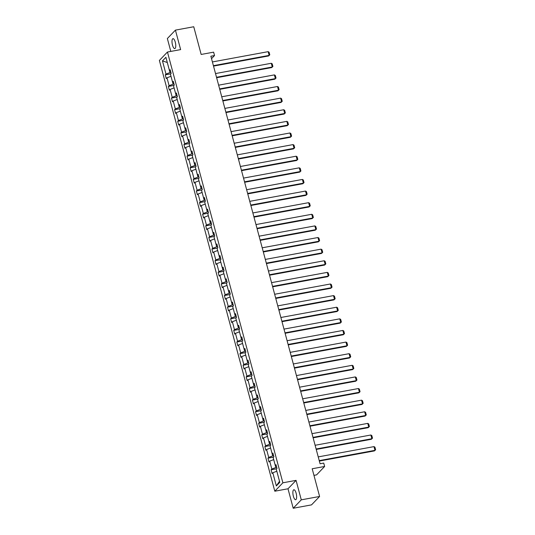 <?xml version="1.0" encoding="UTF-8"?>
<svg xmlns="http://www.w3.org/2000/svg" width="535" height="535" viewBox="0 0 535 535"><rect width="100%" height="100%" fill="white"/><g stroke="black" fill="none" stroke-linecap="round" stroke-linejoin="round"><path stroke-width="0.8" d="M296.149 493.283A5.056 1.685 -100.4 0 0 293.835 489.766A5.056 1.685 -100.4 0 0 293.361 496.192A5.056 1.685 -100.4 0 0 295.674 499.71A5.056 1.685 -100.4 0 0 296.149 493.283M175.279 42.185A5.056 1.685 -100.4 0 0 172.965 38.667A5.056 1.685 -100.4 0 0 172.484 45.094A5.056 1.685 -100.4 0 0 174.798 48.611A5.056 1.685 -100.4 0 0 175.279 42.185M296.069 480.37L287.99 488.776L293.213 508.25L301.285 499.844L296.069 480.37L282.881 482.797L167.455 52.029L180.643 49.601L175.426 30.127L167.355 38.533L170.805 51.413M175.426 30.127L193.744 26.75L201.167 54.45L213.625 52.156L214.535 55.54L210.87 56.215L320.07 463.758L323.728 463.083L324.638 466.466L312.186 468.767L319.602 496.467L311.53 504.873L293.213 508.25M301.285 499.844L319.602 496.467M313.951 475.361L316.566 474.879L324.638 466.466M287.99 488.776L274.803 491.21L159.376 60.442L167.455 52.029M276.822 471.228L279.504 481.286L276.348 485.934L272.817 472.753L272.088 473.515L271.091 469.79L276.649 468.767M276.809 471.235L272.817 472.753M282.881 482.797L274.803 491.21M273.706 459.612L275.813 467.51L271.82 469.028L271.091 469.79M271.82 469.028L269.707 461.137L268.971 461.899L267.975 458.174L273.532 457.151M270.596 447.996L272.703 455.894L268.71 457.412L267.975 458.174M268.71 457.412L266.59 449.52L265.862 450.283L264.865 446.558L270.422 445.535M265.594 445.795L263.481 437.904L267.473 436.379L269.587 444.277L265.594 445.795L264.865 446.558M263.481 437.904L262.752 438.667L261.749 434.942L267.306 433.918M262.484 434.179L260.364 426.288L264.364 424.763L266.477 432.661L262.484 434.179L261.749 434.942M260.364 426.288L259.635 427.05L258.639 423.325L264.196 422.302M259.368 422.563L257.255 414.672L261.247 413.147L263.367 421.045L259.368 422.563L258.639 423.325M257.255 414.672L256.526 415.434L255.523 411.709L261.08 410.686M256.258 410.947L254.145 403.056L258.137 401.531L260.251 409.429L256.258 410.947L255.523 411.709M254.145 403.056L253.409 403.818L252.413 400.093L257.97 399.07M253.142 399.331L251.029 391.439L255.021 389.915L257.141 397.813L253.142 399.331L252.413 400.093M251.029 391.439L250.3 392.202L249.303 388.477L254.861 387.454M250.032 387.714L247.919 379.823L251.911 378.298L254.025 386.196L250.032 387.714L249.303 388.477M247.919 379.823L247.183 380.586L246.187 376.861L251.744 375.837M246.923 376.098L244.803 368.207L248.802 366.682L250.915 374.58L246.923 376.098L246.187 376.861M244.803 368.207L244.074 368.969L243.077 365.244L248.635 364.221M243.806 364.482L241.693 356.591L245.685 355.066L247.799 362.964L243.806 364.482L243.077 365.244M241.693 356.591L240.964 357.353L239.961 353.628L245.518 352.605M240.696 352.866L238.577 344.975L242.576 343.45L244.689 351.348L240.696 352.866L239.961 353.628M238.577 344.975L237.848 345.737L236.851 342.012L242.409 340.989M239.466 331.834L241.573 339.732L237.58 341.25L236.851 342.012M237.58 341.25L235.467 333.358L234.738 334.121L233.735 330.396L239.292 329.373M236.356 320.218L238.463 328.115L234.47 329.634L233.735 330.396M234.47 329.634L232.357 321.742L231.622 322.505L230.625 318.78L236.182 317.757M233.247 308.601L235.353 316.499L231.354 318.017L230.625 318.78M231.354 318.017L229.241 310.126L228.512 310.888L227.515 307.164L233.066 306.14M228.244 306.401L226.131 298.51L230.124 296.985L232.237 304.883L228.244 306.401L227.515 307.164M226.131 298.51L225.395 299.272L224.399 295.547L229.956 294.524M225.135 294.785L223.015 286.894L227.014 285.369L229.127 293.267L225.135 294.785L224.399 295.547M223.015 286.894L222.286 287.656L221.289 283.931L226.847 282.908M222.018 283.169L219.905 275.278L223.897 273.753L226.011 281.651L222.018 283.169L221.289 283.931M219.905 275.278L219.169 276.04L218.173 272.315L223.73 271.292M218.909 271.553L216.789 263.661L220.788 262.137L222.901 270.035L218.909 271.553L218.173 272.315M216.789 263.661L216.06 264.424L215.063 260.699L220.621 259.676M215.792 259.936L213.679 252.045L217.671 250.52L219.785 258.418L215.792 259.936L215.063 260.699M213.679 252.045L212.95 252.808L211.947 249.083L217.504 248.059M212.683 248.32L210.569 240.429L214.562 238.904L216.675 246.802L212.683 248.32L211.947 249.083M210.569 240.429L209.834 241.191L208.837 237.466L214.395 236.443M209.566 236.704L207.453 228.813L211.445 227.288L213.565 235.186L209.566 236.704L208.837 237.466M207.453 228.813L206.724 229.575L205.728 225.85L211.278 224.827M206.457 225.088L204.343 217.197L208.336 215.672L210.449 223.57L206.457 225.088L205.728 225.85M204.343 217.197L203.608 217.959L202.611 214.234L208.168 213.211M205.233 204.056L207.339 211.954L203.34 213.472L202.611 214.234M203.34 213.472L201.227 205.58L200.498 206.343L199.501 202.618L205.059 201.595M202.116 192.439L204.223 200.331L200.23 201.855L199.501 202.618M200.23 201.855L198.117 193.964L197.382 194.727L196.385 191.002L201.942 189.978M199.007 180.823L201.113 188.715L197.121 190.239L196.385 191.002M197.121 190.239L195.001 182.348L194.272 183.11L193.275 179.386L198.833 178.362M194.004 178.623L191.891 170.732L195.884 169.207L197.997 177.098L194.004 178.623L193.275 179.386M191.891 170.732L191.162 171.494L190.159 167.769L195.716 166.746M190.895 167.007L188.781 159.116L192.774 157.591L194.887 165.482L190.895 167.007L190.159 167.769M188.781 159.116L188.046 159.878L187.049 156.153L192.607 155.13M187.778 155.391L185.665 147.499L189.657 145.975L191.777 153.866L187.778 155.391L187.049 156.153M185.665 147.499L184.936 148.262L183.94 144.537L189.49 143.514M184.669 143.775L182.555 135.883L186.548 134.359L188.661 142.25L184.669 143.775L183.94 144.537M182.555 135.883L181.82 136.646L180.823 132.921L186.381 131.898M181.552 132.158L179.439 124.267L183.431 122.742L185.551 130.634L181.552 132.158L180.823 132.921M179.439 124.267L178.71 125.029L177.714 121.305L183.271 120.281M178.443 120.542L176.329 112.651L180.322 111.126L182.435 119.017L178.443 120.542L177.714 121.305M176.329 112.651L175.594 113.413L174.597 109.688L180.155 108.665M175.333 108.926L173.213 101.035L177.212 99.51L179.325 107.401L175.333 108.926L174.597 109.688M173.213 101.035L172.484 101.797L171.488 98.072L177.045 97.049M172.216 97.31L170.103 89.419L174.096 87.894L176.209 95.785L172.216 97.31L171.488 98.072M170.103 89.419L169.374 90.181L168.371 86.456L173.928 85.433M169.107 85.694L166.987 77.802L170.986 76.278L173.099 84.169L169.107 85.694L168.371 86.456M166.987 77.802L166.258 78.558L165.261 74.84L170.819 73.817M165.99 74.077L162.459 60.896L167.294 62.501L169.99 72.553L165.99 74.077L165.261 74.84M162.459 60.896L165.91 57.305L169.441 70.486L170.17 69.724L171.167 73.449L170.438 74.211L172.551 82.102L173.286 81.34L174.283 85.065L173.554 85.827L175.667 93.719L176.396 92.956L177.393 96.681L176.664 97.444L178.777 105.335L179.513 104.572L180.509 108.297L179.773 109.06L181.893 116.951L182.622 116.189L183.619 119.914L182.89 120.676L185.003 128.567L185.732 127.805L186.735 131.53L185.999 132.292L188.119 140.183L188.848 139.421L189.845 143.146L189.116 143.908L191.229 151.8L191.958 151.037L192.954 154.762L192.225 155.524L194.339 163.416L195.074 162.653L196.071 166.378L195.342 167.141L197.455 175.032L198.184 174.27L199.18 177.995L198.452 178.757L200.565 186.648L201.3 185.886L202.297 189.611L201.561 190.373L203.681 198.264L204.41 197.502L205.407 201.227L204.678 201.989L206.791 209.88L207.52 209.118L208.523 212.843L207.787 213.605L209.907 221.497L210.636 220.734L211.633 224.459L210.904 225.222L213.017 233.113L213.746 232.35L214.742 236.075L214.013 236.838L216.127 244.729L216.862 243.967L217.859 247.692L217.13 248.454L219.243 256.345L219.972 255.583L220.968 259.308L220.239 260.07L222.353 267.961L223.088 267.199L224.085 270.924L223.349 271.686L225.469 279.578L226.198 278.815L227.194 282.54L226.465 283.303L228.579 291.194L229.308 290.431L230.311 294.156L229.575 294.919L231.695 302.81L232.424 302.048L233.421 305.773L232.692 306.535L234.805 314.426L235.534 313.664L236.53 317.389L235.801 318.151L237.914 326.042L238.65 325.28L239.647 329.005L238.918 329.767L241.031 337.659L241.76 336.896L242.756 340.621L242.027 341.383L244.141 349.275L244.876 348.512L245.873 352.237L245.137 353L247.257 360.891L247.986 360.129L248.982 363.853L248.253 364.616L250.367 372.507L251.096 371.745L252.099 375.47L251.363 376.232L253.483 384.123L254.212 383.361L255.208 387.086L254.479 387.848L256.593 395.739L257.322 394.977L258.318 398.702L257.589 399.464L259.702 407.356L260.438 406.6L261.434 410.318L260.705 411.081L262.819 418.972L263.548 418.216L264.544 421.934L263.815 422.697L265.928 430.588L266.664 429.832L267.661 433.551L266.925 434.313L269.045 442.204L269.774 441.449L270.77 445.167L270.041 445.929L272.154 453.82L272.883 453.065L273.887 456.783L273.151 457.545L275.271 465.437L276 464.681L276.996 468.399L276.267 469.162L279.798 482.343L276.348 485.934M276.247 465.617L275.271 465.437M276.715 467.343L275.813 467.51M273.699 459.618L269.707 461.137M273.138 454.001L272.154 453.82M273.599 455.726L272.703 455.894M270.59 447.996L266.59 449.52M270.028 442.385L269.045 442.204M270.489 444.11L269.587 444.277M266.911 430.769L265.928 430.588M267.373 432.494L266.477 432.661M263.802 419.152L262.819 418.972M264.263 420.878L263.367 421.045M260.685 407.536L259.702 407.356M261.154 409.262L260.251 409.429M257.576 395.92L256.593 395.739M258.037 397.645L257.141 397.813M254.459 384.304L253.483 384.123M254.927 386.029L254.025 386.196M251.35 372.688L250.367 372.507M251.811 374.413L250.915 374.58M248.24 361.071L247.257 360.891M248.701 362.797L247.799 362.964M245.124 349.455L244.141 349.275M245.585 351.181L244.689 351.348M242.014 337.839L241.031 337.659M242.475 339.564L241.573 339.732M239.459 331.834L235.467 333.358M238.898 326.223L237.914 326.042M239.359 327.948L238.463 328.115M236.35 320.218L232.357 321.742M235.788 314.607L234.805 314.426M236.249 316.332L235.353 316.499M233.233 308.601L229.241 310.126M232.672 302.991L231.695 302.81M233.14 304.716L232.237 304.883M229.562 291.374L228.579 291.194M230.023 293.1L229.127 293.267M226.452 279.758L225.469 279.578M226.914 281.484L226.011 281.651M223.336 268.142L222.353 267.961M223.797 269.867L222.901 270.035M220.226 256.519L219.243 256.345M220.687 258.251L219.785 258.418M217.11 244.903L216.127 244.729M217.571 246.635L216.675 246.802M214 233.287L213.017 233.113M214.461 235.019L213.565 235.186M210.884 221.671L209.907 221.497M211.352 223.403L210.449 223.57M207.774 210.054L206.791 209.88M208.235 211.786L207.339 211.954M205.219 204.056L201.227 205.58M204.664 198.438L203.681 198.264M205.126 200.17L204.223 200.331M202.11 192.439L198.117 193.964M201.548 186.822L200.565 186.648M202.009 188.554L201.113 188.715M199 180.823L195.001 182.348M198.438 175.206L197.455 175.032M198.9 176.938L197.997 177.098M195.322 163.59L194.339 163.416M195.783 165.322L194.887 165.482M192.212 151.973L191.229 151.8M192.674 153.706L191.777 153.866M189.096 140.357L188.119 140.183M189.564 142.089L188.661 142.25M185.986 128.741L185.003 128.567M186.447 130.473L185.551 130.634M182.876 117.125L181.893 116.951M183.338 118.857L182.435 119.017M179.76 105.509L178.777 105.335M180.221 107.241L179.325 107.401M176.65 93.892L175.667 93.719M177.112 95.625L176.209 95.785M173.534 82.276L172.551 82.102M173.995 84.008L173.099 84.169M170.424 70.66L169.441 70.486M211.526 58.669L214.535 55.54M170.886 72.392L169.99 72.553M212.402 61.94L268.155 51.661L269.152 55.386L268.61 55.954L269.794 54.824L269.152 55.386L213.398 65.665M213.518 66.106L268.61 55.954M268.155 51.661L269.092 52.216L269.794 54.824M215.511 73.556L271.272 63.277L272.268 67.002L271.72 67.57L272.903 66.44L272.268 67.002L216.514 77.281M216.628 77.722L271.72 67.57M271.272 63.277L272.208 63.832L272.903 66.44M218.628 85.172L274.381 74.893L275.378 78.618L274.836 79.187L276.02 78.056L275.378 78.618L219.624 88.897M219.745 89.338L274.836 79.187M274.381 74.893L275.318 75.448L276.02 78.056M221.737 96.788L277.491 86.51L278.494 90.234L277.946 90.803L279.13 89.673L278.494 90.234L222.741 100.513M222.854 100.961L277.946 90.803M277.491 86.51L278.434 87.065L279.13 89.673M224.854 108.404L280.608 98.126L281.604 101.851L281.056 102.419L282.246 101.289L281.604 101.851L225.85 112.129M225.971 112.577L281.056 102.419M280.608 98.126L281.544 98.681L282.246 101.289M227.963 120.021L283.717 109.742L284.714 113.467L284.172 114.035L285.356 112.905L284.714 113.467L228.96 123.745M229.08 124.194L284.172 114.035M283.717 109.742L284.66 110.297L285.356 112.905M231.08 131.637L286.834 121.358L287.83 125.083L287.282 125.651L288.465 124.521L287.83 125.083L232.076 135.362M232.197 135.81L287.282 125.651M286.834 121.358L287.77 121.913L288.465 124.521M234.19 143.253L289.943 132.974L290.94 136.699L290.398 137.268L291.582 136.137L290.94 136.699L235.186 146.978M235.306 147.426L290.398 137.268M289.943 132.974L290.879 133.529L291.582 136.137M237.299 154.869L293.06 144.59L294.056 148.315L293.508 148.884L294.691 147.754L294.056 148.315L238.302 158.594M238.423 159.042L293.508 148.884M293.06 144.59L293.996 145.145L294.691 147.754M240.416 166.485L296.169 156.207L297.166 159.932L296.624 160.5L297.808 159.37L297.166 159.932L241.412 170.21M241.532 170.658L296.624 160.5M296.169 156.207L297.106 156.762L297.808 159.37M243.525 178.101L299.279 167.823L300.282 171.548L299.734 172.116L300.917 170.986L300.282 171.548L244.528 181.826M244.642 182.274L299.734 172.116M299.279 167.823L300.222 168.378L300.917 170.986M246.642 189.718L302.395 179.439L303.392 183.164L302.843 183.732L304.034 182.602L303.392 183.164L247.638 193.443M247.758 193.891L302.843 183.732M302.395 179.439L303.332 179.994L304.034 182.602M249.751 201.334L305.505 191.055L306.501 194.78L305.96 195.349L307.143 194.218L306.501 194.78L250.748 205.059M250.868 205.507L305.96 195.349M305.505 191.055L306.448 191.61L307.143 194.218M252.868 212.95L308.621 202.671L309.618 206.396L309.07 206.965L310.253 205.835L309.618 206.396L253.864 216.675M253.985 217.123L309.07 206.965M308.621 202.671L309.558 203.226L310.253 205.835M255.977 224.566L311.731 214.288L312.728 218.012L312.186 218.581L313.37 217.451L312.728 218.012L256.974 228.291M257.094 228.739L312.186 218.581M311.731 214.288L312.674 214.843L313.37 217.451M259.094 236.182L314.847 225.904L315.844 229.629L315.296 230.197L316.479 229.067L315.844 229.629L260.09 239.907M260.211 240.355L315.296 230.197M314.847 225.904L315.784 226.459L316.479 229.067M262.203 247.799L317.957 237.527L318.954 241.245L318.412 241.813L319.596 240.683L318.954 241.245L263.2 251.524M263.32 251.972L318.412 241.813M317.957 237.527L318.893 238.075L319.596 240.683M265.313 259.415L321.067 249.143L322.07 252.861L321.522 253.429L322.705 252.299L322.07 252.861L266.316 263.14M266.43 263.588L321.522 253.429M321.067 249.143L322.01 249.691L322.705 252.299M268.43 271.031L324.183 260.759L325.18 264.477L324.631 265.046L325.822 263.915L325.18 264.477L269.426 274.756M269.546 275.204L324.631 265.046M324.183 260.759L325.12 261.307L325.822 263.915M271.539 282.647L327.293 272.375L328.289 276.093L327.748 276.662L328.931 275.532L328.289 276.093L272.536 286.372M272.656 286.82L327.748 276.662M327.293 272.375L328.236 272.924L328.931 275.532M274.656 294.263L330.409 283.991L331.406 287.71L330.857 288.278L332.048 287.148L331.406 287.71L275.652 297.988M275.772 298.436L330.857 288.278M330.409 283.991L331.346 284.54L332.048 287.148M277.765 305.88L333.519 295.608L334.515 299.326L333.974 299.894L335.157 298.764L334.515 299.326L278.762 309.604M278.882 310.053L333.974 299.894M333.519 295.608L334.462 296.156L335.157 298.764M280.882 317.496L336.635 307.224L337.632 310.942L337.083 311.51L338.267 310.38L337.632 310.942L281.878 321.221M281.998 321.669L337.083 311.51M336.635 307.224L337.572 307.772L338.267 310.38M283.991 329.112L339.745 318.84L340.741 322.558L340.2 323.127L341.383 321.996L340.741 322.558L284.988 332.837M285.108 333.285L340.2 323.127M339.745 318.84L340.681 319.388L341.383 321.996M287.101 340.728L342.855 330.456L343.858 334.174L343.31 334.743L344.493 333.613L343.858 334.174L288.104 344.453M288.218 344.901L343.31 334.743M342.855 330.456L343.798 331.004L344.493 333.613M290.217 352.344L345.971 342.072L346.968 345.791L346.419 346.359L347.61 345.229L346.968 345.791L291.214 356.069M291.334 356.517L346.419 346.359M345.971 342.072L346.907 342.621L347.61 345.229M293.327 363.96L349.081 353.688L350.084 357.407L349.536 357.975L350.719 356.845L350.084 357.407L294.324 367.685M294.444 368.133L349.536 357.975M349.081 353.688L350.024 354.237L350.719 356.845M296.443 375.577L352.197 365.305L353.194 369.023L352.645 369.591L353.836 368.461L353.194 369.023L297.44 379.302M297.56 379.75L352.645 369.591M352.197 365.305L353.133 365.853L353.836 368.461M299.553 387.193L355.307 376.921L356.303 380.639L355.762 381.208L356.945 380.077L356.303 380.639L300.55 390.918M300.67 391.366L355.762 381.208M355.307 376.921L356.25 377.469L356.945 380.077M302.67 398.809L358.423 388.537L359.42 392.255L358.871 392.824L360.055 391.694L359.42 392.255L303.666 402.534M303.786 402.982L358.871 392.824M358.423 388.537L359.359 389.085L360.055 391.694M305.779 410.425L361.533 400.153L362.529 403.871L361.988 404.44L363.171 403.31L362.529 403.871L306.776 414.15M306.896 414.598L361.988 404.44M361.533 400.153L362.469 400.702L363.171 403.31M308.889 422.048L364.643 411.769L365.646 415.488L365.097 416.056L366.281 414.926L365.646 415.488L309.892 425.766M310.006 426.214L365.097 416.056M364.643 411.769L365.586 412.318L366.281 414.926M312.005 433.664L367.759 423.386L368.755 427.104L368.214 427.672L369.397 426.542L368.755 427.104L313.002 437.383M313.122 437.831L368.214 427.672M367.759 423.386L368.695 423.934L369.397 426.542M315.115 445.281L370.869 435.002L371.872 438.72L371.323 439.288L372.507 438.158L371.872 438.72L316.111 448.999M316.232 449.447L371.323 439.288M370.869 435.002L371.812 435.55L372.507 438.158M318.231 456.897L373.985 446.618L374.981 450.336L374.433 450.905L375.623 449.774L374.981 450.336L319.228 460.615M319.348 461.063L374.433 450.905M373.985 446.618L374.921 447.166L375.623 449.774"/></g></svg>
